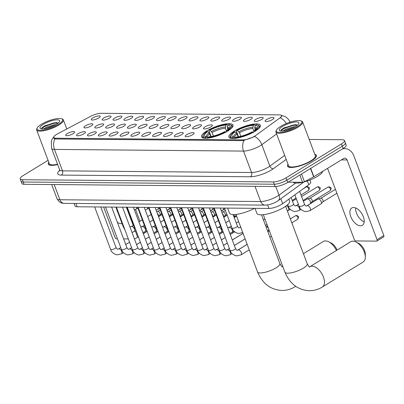 <?xml version="1.0" encoding="UTF-8"?>
<svg xmlns="http://www.w3.org/2000/svg" width="404" height="404" viewBox="0 0 404 404"><rect width="100%" height="100%" fill="white"/><g stroke="black" fill="none" stroke-linecap="round" stroke-linejoin="round"><path stroke-width="0.61" d="M227.679 131.053A16.822 4.58 -20.6 0 0 233.032 125.038A16.822 4.58 -20.6 0 0 223.099 124.427A16.822 4.58 -20.6 0 0 206.888 130.866A16.822 4.58 -20.6 0 0 201.535 136.88A16.822 4.58 -20.6 0 0 211.469 137.491A16.822 4.58 -20.6 0 0 227.679 131.053M255.055 131.29A16.822 4.58 -20.6 0 0 260.408 125.28A16.822 4.58 -20.6 0 0 250.48 124.669A16.822 4.58 -20.6 0 0 234.269 131.108A16.822 4.58 -20.6 0 0 228.917 137.118A16.822 4.58 -20.6 0 0 238.845 137.729A16.822 4.58 -20.6 0 0 255.055 131.29M255.772 119.382A4.762 1.298 159.4 0 1 260.711 117.488A4.762 1.298 159.4 0 1 263.186 117.963A4.762 1.298 159.4 0 1 261.656 119.433A4.762 1.298 159.4 0 1 254.399 121.266A4.762 1.298 159.4 0 1 255.772 119.382M244.91 119.286A4.762 1.298 159.4 0 1 249.844 117.392A4.762 1.298 159.4 0 1 252.318 117.867A4.762 1.298 159.4 0 1 250.793 119.337A4.762 1.298 159.4 0 1 243.536 121.17A4.762 1.298 159.4 0 1 244.91 119.286M234.042 119.19A4.762 1.298 159.4 0 1 238.981 117.296A4.762 1.298 159.4 0 1 241.456 117.771A4.762 1.298 159.4 0 1 239.925 119.241A4.762 1.298 159.4 0 1 232.674 121.074A4.762 1.298 159.4 0 1 234.042 119.19M223.18 119.094A4.762 1.298 159.4 0 1 228.119 117.2A4.762 1.298 159.4 0 1 230.593 117.675A4.762 1.298 159.4 0 1 229.063 119.145A4.762 1.298 159.4 0 1 221.806 120.978A4.762 1.298 159.4 0 1 223.18 119.094M212.317 118.998A4.762 1.298 159.4 0 1 217.251 117.104A4.762 1.298 159.4 0 1 219.726 117.579A4.762 1.298 159.4 0 1 218.2 119.049A4.762 1.298 159.4 0 1 210.944 120.882A4.762 1.298 159.4 0 1 212.317 118.998M201.45 118.902A4.762 1.298 159.4 0 1 206.388 117.008A4.762 1.298 159.4 0 1 208.863 117.483A4.762 1.298 159.4 0 1 207.333 118.953A4.762 1.298 159.4 0 1 200.076 120.786A4.762 1.298 159.4 0 1 201.45 118.902M190.587 118.806A4.762 1.298 159.4 0 1 195.521 116.913A4.762 1.298 159.4 0 1 197.995 117.387A4.762 1.298 159.4 0 1 196.47 118.857A4.762 1.298 159.4 0 1 189.213 120.69A4.762 1.298 159.4 0 1 190.587 118.806M179.719 118.71A4.762 1.298 159.4 0 1 184.658 116.817A4.762 1.298 159.4 0 1 187.133 117.291A4.762 1.298 159.4 0 1 185.603 118.761A4.762 1.298 159.4 0 1 178.346 120.594A4.762 1.298 159.4 0 1 179.719 118.71M168.857 118.614A4.762 1.298 159.4 0 1 173.791 116.721A4.762 1.298 159.4 0 1 176.265 117.195A4.762 1.298 159.4 0 1 174.74 118.665A4.762 1.298 159.4 0 1 167.483 120.498A4.762 1.298 159.4 0 1 168.857 118.614M157.989 118.518A4.762 1.298 159.4 0 1 162.928 116.625A4.762 1.298 159.4 0 1 165.403 117.099A4.762 1.298 159.4 0 1 163.873 118.569A4.762 1.298 159.4 0 1 156.621 120.402A4.762 1.298 159.4 0 1 157.989 118.518M147.127 118.422A4.762 1.298 159.4 0 1 152.066 116.529A4.762 1.298 159.4 0 1 154.54 117.003A4.762 1.298 159.4 0 1 153.01 118.473A4.762 1.298 159.4 0 1 145.753 120.306A4.762 1.298 159.4 0 1 147.127 118.422M136.264 118.327A4.762 1.298 159.4 0 1 141.198 116.433A4.762 1.298 159.4 0 1 143.673 116.907A4.762 1.298 159.4 0 1 142.147 118.377A4.762 1.298 159.4 0 1 134.891 120.21A4.762 1.298 159.4 0 1 136.264 118.327M125.397 118.231A4.762 1.298 159.4 0 1 130.335 116.337A4.762 1.298 159.4 0 1 132.81 116.812A4.762 1.298 159.4 0 1 131.28 118.281A4.762 1.298 159.4 0 1 124.023 120.114A4.762 1.298 159.4 0 1 125.397 118.231M114.534 118.135A4.762 1.298 159.4 0 1 119.468 116.241A4.762 1.298 159.4 0 1 121.942 116.716A4.762 1.298 159.4 0 1 120.417 118.185A4.762 1.298 159.4 0 1 113.16 120.018A4.762 1.298 159.4 0 1 114.534 118.135M103.666 118.039A4.762 1.298 159.4 0 1 108.605 116.145A4.762 1.298 159.4 0 1 111.08 116.62A4.762 1.298 159.4 0 1 109.55 118.089A4.762 1.298 159.4 0 1 102.293 119.922A4.762 1.298 159.4 0 1 103.666 118.039M92.804 117.943A4.762 1.298 159.4 0 1 97.738 116.049A4.762 1.298 159.4 0 1 100.212 116.524A4.762 1.298 159.4 0 1 98.687 117.993A4.762 1.298 159.4 0 1 91.43 119.826A4.762 1.298 159.4 0 1 92.804 117.943M266.64 119.478A4.762 1.298 159.4 0 1 271.574 117.584A4.762 1.298 159.4 0 1 274.048 118.059A4.762 1.298 159.4 0 1 272.523 119.528A4.762 1.298 159.4 0 1 265.266 121.362A4.762 1.298 159.4 0 1 266.64 119.478M204.954 126.876A4.762 1.298 159.4 0 1 209.888 124.982A4.762 1.298 159.4 0 1 212.363 125.457A4.762 1.298 159.4 0 1 210.838 126.932A4.762 1.298 159.4 0 1 203.581 128.76A4.762 1.298 159.4 0 1 204.954 126.876M194.087 126.78A4.762 1.298 159.4 0 1 199.026 124.887A4.762 1.298 159.4 0 1 201.5 125.361A4.762 1.298 159.4 0 1 199.97 126.836A4.762 1.298 159.4 0 1 192.713 128.664A4.762 1.298 159.4 0 1 194.087 126.78M183.224 126.684A4.762 1.298 159.4 0 1 188.158 124.791A4.762 1.298 159.4 0 1 190.632 125.265A4.762 1.298 159.4 0 1 189.107 126.74A4.762 1.298 159.4 0 1 181.851 128.568A4.762 1.298 159.4 0 1 183.224 126.684M172.357 126.588A4.762 1.298 159.4 0 1 177.295 124.695A4.762 1.298 159.4 0 1 179.77 125.169A4.762 1.298 159.4 0 1 178.24 126.644A4.762 1.298 159.4 0 1 170.988 128.472A4.762 1.298 159.4 0 1 172.357 126.588M161.494 126.492A4.762 1.298 159.4 0 1 166.433 124.599A4.762 1.298 159.4 0 1 168.907 125.073A4.762 1.298 159.4 0 1 167.377 126.548A4.762 1.298 159.4 0 1 160.12 128.376A4.762 1.298 159.4 0 1 161.494 126.492M150.631 126.396A4.762 1.298 159.4 0 1 155.565 124.503A4.762 1.298 159.4 0 1 158.04 124.977A4.762 1.298 159.4 0 1 156.515 126.452A4.762 1.298 159.4 0 1 149.258 128.28A4.762 1.298 159.4 0 1 150.631 126.396M139.764 126.3A4.762 1.298 159.4 0 1 144.703 124.407A4.762 1.298 159.4 0 1 147.177 124.881A4.762 1.298 159.4 0 1 145.647 126.356A4.762 1.298 159.4 0 1 138.39 128.184A4.762 1.298 159.4 0 1 139.764 126.3M128.901 126.205A4.762 1.298 159.4 0 1 133.835 124.311A4.762 1.298 159.4 0 1 136.31 124.785A4.762 1.298 159.4 0 1 134.784 126.26A4.762 1.298 159.4 0 1 127.528 128.088A4.762 1.298 159.4 0 1 128.901 126.205M118.034 126.109A4.762 1.298 159.4 0 1 122.973 124.215A4.762 1.298 159.4 0 1 125.447 124.69A4.762 1.298 159.4 0 1 123.917 126.164A4.762 1.298 159.4 0 1 116.66 127.992A4.762 1.298 159.4 0 1 118.034 126.109M107.171 126.013A4.762 1.298 159.4 0 1 112.105 124.119A4.762 1.298 159.4 0 1 114.579 124.594A4.762 1.298 159.4 0 1 113.054 126.068A4.762 1.298 159.4 0 1 105.797 127.896A4.762 1.298 159.4 0 1 107.171 126.013M96.303 125.917A4.762 1.298 159.4 0 1 101.242 124.023A4.762 1.298 159.4 0 1 103.717 124.498A4.762 1.298 159.4 0 1 102.187 125.972A4.762 1.298 159.4 0 1 94.935 127.8A4.762 1.298 159.4 0 1 96.303 125.917M85.441 125.821A4.762 1.298 159.4 0 1 90.38 123.927A4.762 1.298 159.4 0 1 92.854 124.402A4.762 1.298 159.4 0 1 91.324 125.876A4.762 1.298 159.4 0 1 84.067 127.704A4.762 1.298 159.4 0 1 85.441 125.821M186.724 134.663A4.762 1.298 159.4 0 1 191.663 132.764A4.762 1.298 159.4 0 1 194.137 133.244A4.762 1.298 159.4 0 1 192.607 134.714A4.762 1.298 159.4 0 1 185.355 136.547A4.762 1.298 159.4 0 1 186.724 134.663M175.861 134.567A4.762 1.298 159.4 0 1 180.8 132.674A4.762 1.298 159.4 0 1 183.27 133.148A4.762 1.298 159.4 0 1 181.744 134.618A4.762 1.298 159.4 0 1 174.488 136.451A4.762 1.298 159.4 0 1 175.861 134.567M164.999 134.471A4.762 1.298 159.4 0 1 169.933 132.578A4.762 1.298 159.4 0 1 172.407 133.052A4.762 1.298 159.4 0 1 170.882 134.522A4.762 1.298 159.4 0 1 163.625 136.355A4.762 1.298 159.4 0 1 164.999 134.471M154.131 134.375A4.762 1.298 159.4 0 1 159.07 132.482A4.762 1.298 159.4 0 1 161.544 132.956A4.762 1.298 159.4 0 1 160.014 134.426A4.762 1.298 159.4 0 1 152.757 136.259A4.762 1.298 159.4 0 1 154.131 134.375M143.268 134.279A4.762 1.298 159.4 0 1 148.202 132.386A4.762 1.298 159.4 0 1 150.677 132.86A4.762 1.298 159.4 0 1 149.152 134.33A4.762 1.298 159.4 0 1 141.895 136.163A4.762 1.298 159.4 0 1 143.268 134.279M132.401 134.184A4.762 1.298 159.4 0 1 137.34 132.29A4.762 1.298 159.4 0 1 139.814 132.764A4.762 1.298 159.4 0 1 138.284 134.234A4.762 1.298 159.4 0 1 131.027 136.067A4.762 1.298 159.4 0 1 132.401 134.184M121.538 134.088A4.762 1.298 159.4 0 1 126.472 132.194A4.762 1.298 159.4 0 1 128.947 132.669A4.762 1.298 159.4 0 1 127.422 134.138A4.762 1.298 159.4 0 1 120.165 135.971A4.762 1.298 159.4 0 1 121.538 134.088M110.671 133.992A4.762 1.298 159.4 0 1 115.61 132.098A4.762 1.298 159.4 0 1 118.084 132.573A4.762 1.298 159.4 0 1 116.554 134.042A4.762 1.298 159.4 0 1 109.302 135.875A4.762 1.298 159.4 0 1 110.671 133.992M99.808 133.896A4.762 1.298 159.4 0 1 104.747 132.002A4.762 1.298 159.4 0 1 107.217 132.477A4.762 1.298 159.4 0 1 105.691 133.946A4.762 1.298 159.4 0 1 98.435 135.779A4.762 1.298 159.4 0 1 99.808 133.896M88.946 133.8A4.762 1.298 159.4 0 1 93.88 131.906A4.762 1.298 159.4 0 1 96.354 132.381A4.762 1.298 159.4 0 1 94.829 133.85A4.762 1.298 159.4 0 1 87.572 135.683A4.762 1.298 159.4 0 1 88.946 133.8M78.078 133.704A4.762 1.298 159.4 0 1 83.017 131.81A4.762 1.298 159.4 0 1 85.491 132.285A4.762 1.298 159.4 0 1 83.961 133.754A4.762 1.298 159.4 0 1 76.704 135.587A4.762 1.298 159.4 0 1 78.078 133.704M67.215 133.608A4.762 1.298 159.4 0 1 72.149 131.714A4.762 1.298 159.4 0 1 74.624 132.189A4.762 1.298 159.4 0 1 73.099 133.658A4.762 1.298 159.4 0 1 65.842 135.492A4.762 1.298 159.4 0 1 67.215 133.608M309.964 180.007L310.732 182.047A9.524 2.591 159.4 0 1 308.782 184.729L282.664 203.661A9.524 2.591 159.4 0 1 281.578 204.384A9.524 2.591 159.4 0 1 268.938 208.464L77.144 206.772A9.524 2.591 159.4 0 1 74.987 205.989L74.028 203.434M255.575 135.552A8.57 2.333 159.4 0 1 254.601 136.198A8.57 2.333 159.4 0 1 243.223 139.875L55.742 138.219A8.57 2.333 159.4 0 1 53.798 137.512A8.57 2.333 159.4 0 1 57.661 133.805L90.663 116.332A8.57 2.333 159.4 0 1 100.904 113.302L279.603 114.877A8.57 2.333 159.4 0 1 281.543 115.584A8.57 2.333 159.4 0 1 279.795 117.998L255.575 135.552M288.042 164.347A15.392 4.192 -20.6 0 0 287.552 166.206A15.392 4.192 -20.6 0 0 296.642 166.761A15.392 4.192 -20.6 0 0 311.474 160.873A15.392 4.192 -20.6 0 0 316.372 155.368A15.392 4.192 -20.6 0 0 314.782 154.298M276.619 133.951L261.812 144.683A11.11 7.585 -125.9 0 0 254.727 136.527L243.097 140.632L55.611 138.981L53.55 137.951L53.878 136.739M344.466 140.526L346.188 145.102A9.524 2.591 -20.6 0 1 343.158 148.505L287.744 182.426A9.524 2.591 -20.6 0 1 275.099 186.512L24.073 184.295A9.524 2.591 -20.6 0 1 21.917 183.507L21.059 181.219A9.524 2.591 -20.6 0 0 23.215 182.007L274.24 184.224A9.524 2.591 -20.6 0 0 286.88 180.139L342.294 146.218A9.524 2.591 -20.6 0 0 345.324 142.814A9.524 2.591 -20.6 0 1 342.294 146.218L286.88 180.139A9.524 2.591 -20.6 0 1 274.24 184.224L23.215 182.007A9.524 2.591 -20.6 0 1 21.059 181.219L20.2 178.932A9.524 2.591 -20.6 0 0 22.356 179.719L273.382 181.936A9.524 2.591 -20.6 0 0 286.022 177.851L341.436 143.93A9.524 2.591 -20.6 0 0 344.466 140.526A9.524 2.591 -20.6 0 0 342.309 139.744L309.201 139.451M281.896 115.69L280.507 117.887A11.11 7.585 -125.9 0 1 286.355 123.553M48.783 162.236A15.392 4.192 -20.6 0 0 48.293 164.09A15.392 4.192 -20.6 0 0 57.676 164.585M48.066 160.327L23.23 175.533A9.524 2.591 -20.6 0 0 20.2 178.932M360.489 225.821A10.156 5.636 -121.5 0 0 362.353 225.336A10.156 5.636 -121.5 0 0 362.666 215.206A10.156 5.636 -121.5 0 0 353.611 207.525A10.156 5.636 -121.5 0 0 351.748 208.01A10.156 5.636 -121.5 0 0 351.43 218.135A10.156 5.636 -121.5 0 0 360.489 225.821M288.168 182.164L302.561 182.29L299.829 175.028M342.254 149.056A12.696 9.984 -89.5 0 1 344.92 148.621A12.696 9.984 -89.5 0 1 353.818 155.798L383.8 235.562A1.586 0.879 58.5 0 1 383.649 236.906L376.892 241.047A1.586 0.879 -121.5 0 0 377.043 239.698L347.061 159.939A3.176 2.495 90.5 0 0 344.839 158.141A3.176 2.495 90.5 0 0 343.733 158.459L313.873 176.735A1.586 0.434 159.4 0 1 313.661 176.856L304.454 181.729A1.586 0.434 159.4 0 1 302.561 182.29M327.553 168.362L354.293 239.496A1.586 0.879 -121.5 0 0 355.813 240.936L376.599 241.122A1.586 0.879 -121.5 0 0 376.892 241.047M364.171 221.882A10.156 5.636 58.5 0 1 355.646 207.959M280.634 126.407A13.65 3.717 -20.6 0 0 276.442 130.103A13.65 3.717 -20.6 0 0 282.689 132.103A13.65 3.717 -20.6 0 0 297.501 126.553A13.65 3.717 -20.6 0 0 300.95 120.892A13.65 3.717 -20.6 0 0 280.634 126.407M276.442 130.103L276.073 130.84A14.281 3.889 -20.6 0 0 275.912 132.078A14.281 3.889 -20.6 0 0 284.345 132.598A14.281 3.889 -20.6 0 0 298.107 127.129A14.281 3.889 -20.6 0 0 302.652 122.028A14.281 3.889 -20.6 0 0 301.717 121.2L300.95 120.892M275.912 132.078L288.592 165.812A14.281 3.889 -20.6 0 0 297.026 166.332A14.281 3.889 -20.6 0 0 310.787 160.863A14.281 3.889 -20.6 0 0 315.332 155.762L302.652 122.028M288.082 164.463A15.236 4.146 -20.6 0 0 287.699 166.145A15.236 4.146 -20.6 0 0 296.698 166.701A15.236 4.146 -20.6 0 0 311.378 160.868A15.236 4.146 -20.6 0 0 316.226 155.424A15.236 4.146 -20.6 0 0 314.827 154.409M293.158 182.209A15.872 4.323 -20.6 0 0 302.717 182.285M303.823 182.012A15.872 4.323 -20.6 0 0 317.569 176.311A15.872 4.323 -20.6 0 0 322.675 171.347M283.037 130.957L285.3 129.452L292.804 126.967L295.228 126.725M284.583 130.724L293.642 127.588M295.541 126.538A10.474 2.853 -20.6 0 0 298.758 123.695A10.474 2.853 -20.6 0 0 293.955 122.165A10.474 2.853 -20.6 0 0 282.598 126.422A10.474 2.853 -20.6 0 0 279.942 130.77A10.474 2.853 -20.6 0 0 295.541 126.538M297.359 125.26L295.733 124.659L284.068 127.826L281.361 129.729L280.846 130.891M280.831 130.84L283.901 128.548L292.996 125.422L297.248 125.149M281.189 129.921L283.765 128.194L292.86 125.063L296.253 124.735M286.244 130.356L292.067 128.336M352.884 241.173A11.903 6.6 -121.5 0 0 350.702 241.743L309.838 266.756A11.903 6.6 58.5 0 1 312.024 266.185A11.903 6.6 58.5 0 1 322.639 275.19A11.903 6.6 58.5 0 1 322.271 287.057L363.13 262.044A11.903 6.6 -121.5 0 0 365.302 257.161A11.903 6.6 -121.5 0 0 356.035 242.026A11.903 6.6 -121.5 0 0 352.884 241.173M238.501 136.789L236.325 130.997L236.507 130.431A15.11 4.116 -20.6 0 1 254.343 124.664L253.303 125.301A13.65 3.717 -20.6 0 0 237.411 130.436L239.466 132.754L240.799 136.299M253.909 131.381L252.808 128.442L253.303 125.301M255.262 125.321L256.303 124.679A15.11 4.116 -20.6 0 1 257.818 125.013A15.11 4.116 -20.6 0 1 255.07 130.593L254.161 130.583A13.65 3.717 -20.6 0 0 257.287 127.578A13.65 3.717 -20.6 0 0 255.262 125.321L254.722 127.245L255.262 129.78M255.01 208.343L256.904 213.388A17.458 4.752 -20.6 0 0 267.211 214.024A17.458 4.752 -20.6 0 0 284.032 207.343A17.458 4.752 -20.6 0 0 289.587 201.106L288.86 199.172M238.229 136.835L236.542 133.123L235.158 131.815L234.254 131.81A15.11 4.116 -20.6 0 0 230.689 135.209L230.315 135.951A15.746 4.287 -20.6 0 0 230.139 137.309A15.746 4.287 -20.6 0 0 232.189 138.491M254.343 124.664L255.212 125.498M258.848 128.472A15.746 4.287 -20.6 0 0 259.615 126.235A15.746 4.287 -20.6 0 0 258.585 125.326L257.818 125.013M230.689 135.209A15.11 4.116 -20.6 0 0 233.017 137.719L232.78 138.567M255.07 130.593L255.681 131.169M235.158 131.815A13.65 3.717 -20.6 0 0 232.78 136.789A13.65 3.717 -20.6 0 0 234.062 137.082L233.017 137.719M237.411 130.436L236.507 130.431M234.062 137.082L235.577 137.749M253.712 132.078L254.161 130.583M253.429 132.547L252.818 131.972A15.11 4.116 -20.6 0 1 234.982 137.739L234.739 138.587M234.982 137.739L236.022 137.097A13.65 3.717 -20.6 0 0 251.909 131.962L252.818 131.972M356.035 242.026L358.525 243.279A8.726 4.843 58.5 0 1 365.317 254.379L365.302 257.161M336.391 250.505A11.903 6.6 -121.5 0 0 328.659 241.789A11.903 6.6 -121.5 0 0 325.508 240.93A11.903 6.6 -121.5 0 0 323.326 241.501L303.419 253.687M211.125 136.547L208.949 130.755L209.126 130.189A15.11 4.116 -20.6 0 1 226.967 124.422L225.922 125.063A13.65 3.717 -20.6 0 0 210.035 130.194L212.09 132.512L213.418 136.057M226.533 131.138L225.427 128.204L225.922 125.063M227.886 125.078L228.927 124.442A15.11 4.116 -20.6 0 1 230.442 124.77A15.11 4.116 -20.6 0 1 227.694 130.351L226.785 130.346A13.65 3.717 -20.6 0 0 229.906 127.336A13.65 3.717 -20.6 0 0 227.886 125.078L227.341 127.008L227.886 129.538M227.629 208.1L229.528 213.145A17.458 4.752 -20.6 0 0 254.485 208.338M210.853 136.592L209.166 132.881L207.782 131.573L206.873 131.568A15.11 4.116 -20.6 0 0 203.308 134.966L202.939 135.709A15.746 4.287 -20.6 0 0 202.763 137.072A15.746 4.287 -20.6 0 0 204.813 138.254M226.967 124.422L227.836 125.255M231.472 128.23A15.746 4.287 -20.6 0 0 232.234 125.992A15.746 4.287 -20.6 0 0 231.209 125.083L230.442 124.77M203.308 134.966A15.11 4.116 -20.6 0 0 205.641 137.476L205.404 138.325M227.694 130.351L228.305 130.926M207.782 131.573A13.65 3.717 -20.6 0 0 205.399 136.547A13.65 3.717 -20.6 0 0 206.681 136.84L205.641 137.476M210.035 130.194L209.126 130.189M206.681 136.84L208.201 137.506M226.336 131.835L226.785 130.346M226.048 132.305L225.442 131.729A15.11 4.116 -20.6 0 1 207.6 137.496L207.363 138.345M207.6 137.496L208.646 136.855A13.65 3.717 -20.6 0 0 224.533 131.724L225.442 131.729M328.659 241.789L331.149 243.036A8.726 4.843 58.5 0 1 337.087 250.076M266.256 226.902A2.065 1.146 58.5 0 1 266.433 226.826A2.065 1.146 58.5 0 1 266.635 226.806A2.065 1.146 58.5 0 1 268.443 228.3M268.721 229.043A2.065 1.146 58.5 0 1 268.559 230.295L267.701 231.265M234.406 231.628A2.858 1.586 58.5 0 1 234.184 232.017A2.858 1.586 58.5 0 1 233.977 232.189L230.23 234.482M223.205 232.032A2.858 1.586 58.5 0 1 223.114 232.093L219.367 234.386M212.337 231.936A2.858 1.586 58.5 0 1 212.252 231.997L208.499 234.29M201.475 231.84A2.858 1.586 58.5 0 1 201.384 231.901L197.637 234.194M190.612 231.744A2.858 1.586 58.5 0 1 190.521 231.805L186.769 234.098M179.745 231.649A2.858 1.586 58.5 0 1 179.654 231.709L175.907 234.007M168.882 231.553A2.858 1.586 58.5 0 1 168.791 231.613L165.044 233.911M158.014 231.457A2.858 1.586 58.5 0 1 157.924 231.517L154.177 233.815M233.891 214.59A2.858 1.586 58.5 0 1 234.224 215.292A2.858 1.586 58.5 0 1 234.179 217.519L235.936 215.534A2.065 1.146 58.5 0 0 236.153 214.994M222.771 212.044A2.065 1.146 58.5 0 1 222.947 211.969A2.065 1.146 58.5 0 1 223.149 211.943A2.065 1.146 58.5 0 1 225.124 213.812A2.065 1.146 58.5 0 1 225.073 215.438L223.665 217.024M222.377 213.595A2.858 1.586 58.5 0 1 223.362 215.196A2.858 1.586 58.5 0 1 223.579 216.791M211.908 211.948A2.065 1.146 58.5 0 1 212.085 211.873A2.065 1.146 58.5 0 1 212.287 211.847A2.065 1.146 58.5 0 1 214.256 213.716A2.065 1.146 58.5 0 1 214.211 215.342L212.802 216.928M211.514 213.499A2.858 1.586 58.5 0 1 212.494 215.1A2.858 1.586 58.5 0 1 212.716 216.696M201.041 211.853A2.065 1.146 58.5 0 1 201.217 211.777A2.065 1.146 58.5 0 1 201.419 211.752A2.065 1.146 58.5 0 1 203.394 213.62A2.065 1.146 58.5 0 1 203.343 215.246L201.939 216.832M200.652 213.403A2.858 1.586 58.5 0 1 201.631 215.004A2.858 1.586 58.5 0 1 201.849 216.6M190.178 211.757A2.065 1.146 58.5 0 1 190.355 211.681A2.065 1.146 58.5 0 1 190.557 211.656A2.065 1.146 58.5 0 1 192.531 213.524A2.065 1.146 58.5 0 1 192.481 215.15L191.072 216.736M189.784 213.307A2.858 1.586 58.5 0 1 190.769 214.908A2.858 1.586 58.5 0 1 190.986 216.504M179.31 211.661A2.065 1.146 58.5 0 1 179.492 211.585A2.065 1.146 58.5 0 1 179.689 211.56A2.065 1.146 58.5 0 1 181.664 213.428A2.065 1.146 58.5 0 1 181.613 215.054L180.209 216.64M178.922 213.211A2.858 1.586 58.5 0 1 179.901 214.812A2.858 1.586 58.5 0 1 180.123 216.408M168.448 211.565A2.065 1.146 58.5 0 1 168.625 211.489A2.065 1.146 58.5 0 1 168.827 211.464A2.065 1.146 58.5 0 1 170.801 213.332A2.065 1.146 58.5 0 1 170.751 214.958L169.342 216.544M168.054 213.115A2.858 1.586 58.5 0 1 169.039 214.716A2.858 1.586 58.5 0 1 169.256 216.312M157.585 211.469A2.065 1.146 58.5 0 1 157.762 211.393A2.065 1.146 58.5 0 1 157.964 211.368A2.065 1.146 58.5 0 1 159.934 213.236A2.065 1.146 58.5 0 1 159.883 214.862L158.479 216.448M157.191 213.019A2.858 1.586 58.5 0 1 158.171 214.62A2.858 1.586 58.5 0 1 158.393 216.216M306.979 205.793L317.928 199.091A2.858 1.586 58.5 0 1 318.175 198.99A2.858 1.586 58.5 0 1 318.453 198.955A2.858 1.586 58.5 0 1 321.185 201.546A2.858 1.586 58.5 0 1 321.114 203.793A2.858 1.586 58.5 0 1 320.912 203.964L309.964 210.666L305.55 211.676C301.985 210.696 299.849 208.898 299.142 206.272A2.858 0.778 159.4 0 0 299.682 206.505A2.858 0.778 159.4 0 0 303.581 205.288A2.858 0.778 159.4 0 0 304.49 204.262C305.146 205.495 305.712 206.075 306.181 205.995L306.979 205.793A2.858 1.586 58.5 0 1 307.505 205.656A2.858 1.586 58.5 0 1 307.616 205.661A2.858 1.586 58.5 0 1 310.09 207.898A2.858 1.586 58.5 0 1 309.964 210.666M320.594 198.389A2.065 1.146 58.5 0 1 320.771 198.314A2.065 1.146 58.5 0 1 320.973 198.293A2.065 1.146 58.5 0 1 322.947 200.162A2.065 1.146 58.5 0 1 322.897 201.783L321.114 203.793M117.352 222.266A10.156 5.636 -121.5 0 0 121.23 223.71A10.156 5.636 -121.5 0 0 122.084 223.624M135.527 209.464L139.981 221.311M144.056 232.159L144.405 233.093M103.616 207.005L115.034 237.385A1.586 0.879 -121.5 0 0 116.554 238.825L117.473 238.835M123.599 238.885L128.341 238.931M134.461 238.981L134.784 238.986M137.648 237.229L135.269 230.896M133.219 225.452L126.366 207.207M117.968 212.681A10.156 5.636 58.5 0 1 116.706 209.328M41.375 124.296A13.65 3.717 -20.6 0 0 37.183 127.992A13.65 3.717 -20.6 0 0 43.43 129.992A13.65 3.717 -20.6 0 0 58.242 124.442A13.65 3.717 -20.6 0 0 61.691 118.776A13.65 3.717 -20.6 0 0 41.375 124.296M37.183 127.992L36.815 128.73A14.281 3.889 -20.6 0 0 36.653 129.967A14.281 3.889 -20.6 0 0 45.086 130.487A14.281 3.889 -20.6 0 0 58.848 125.018A14.281 3.889 -20.6 0 0 63.393 119.912A14.281 3.889 -20.6 0 0 62.458 119.089L61.691 118.776M36.653 129.967L49.333 163.701A14.281 3.889 -20.6 0 0 57.555 164.266M48.823 162.347A15.236 4.146 -20.6 0 0 48.44 164.034A15.236 4.146 -20.6 0 0 57.661 164.539M43.778 128.841L46.041 127.341L53.545 124.856L55.969 124.614M45.324 128.613L54.383 125.477M56.282 124.427A10.474 2.853 -20.6 0 0 59.499 121.584A10.474 2.853 -20.6 0 0 54.697 120.054A10.474 2.853 -20.6 0 0 43.339 124.311A10.474 2.853 -20.6 0 0 40.683 128.654A10.474 2.853 -20.6 0 0 56.282 124.427M58.1 123.149L56.474 122.548L44.809 125.715L42.102 127.619L41.587 128.775M41.572 128.73L44.642 126.437L53.737 123.311L57.989 123.038M41.93 127.81L44.506 126.083L53.601 122.952L56.994 122.624M46.985 128.245L52.808 126.22M303.364 201.263L307.065 198.995A2.858 1.586 58.5 0 1 307.308 198.894A2.858 1.586 58.5 0 1 307.585 198.859A2.858 1.586 58.5 0 1 310.317 201.45A2.858 1.586 58.5 0 1 310.252 203.697A2.858 1.586 58.5 0 1 310.045 203.868L306.651 205.944M309.732 198.293A2.065 1.146 58.5 0 1 309.908 198.218A2.065 1.146 58.5 0 1 310.11 198.197A2.065 1.146 58.5 0 1 312.08 200.066A2.065 1.146 58.5 0 1 312.034 201.687L310.252 203.697M292.496 201.167L296.198 198.899A2.858 1.586 58.5 0 1 296.344 198.829M280.81 198.743L282.664 203.661M55.742 138.219L56.025 138.981M243.223 139.875L243.501 140.612M267.605 204.924L268.938 208.464M307.363 180.952L308.782 184.729M75.896 203.449L77.144 206.772M286.184 159.398L273.266 168.761A15.872 4.323 159.4 0 1 250.394 176.765L61.337 175.099A3.176 2.495 90.5 0 0 62.514 170.862L251.571 172.528A12.696 3.459 -20.6 0 0 268.423 167.084A12.696 3.459 -20.6 0 0 269.872 166.125L284.679 155.394M61.337 175.099A15.872 4.323 159.4 0 1 59.757 170.286M59.64 169.811A12.696 3.459 -20.6 0 0 62.514 170.862L54.459 149.419A12.696 3.459 159.4 0 1 51.581 148.369L59.64 169.811L59.681 170.983M273.266 168.761A3.176 2.166 54.1 0 1 269.872 166.125L261.812 144.683A12.696 3.459 159.4 0 1 260.368 145.642A12.696 3.459 159.4 0 1 243.511 151.086A11.11 8.737 -89.5 0 1 243.925 140.542M54.873 138.875A11.11 8.737 90.5 0 0 54.459 149.419L243.511 151.086L251.571 172.528A3.176 2.495 90.5 0 1 250.394 176.765M22.356 179.719L24.073 184.295M273.382 181.936L275.099 186.512M286.022 177.851L287.744 182.426M341.436 143.93L343.158 148.505M54.181 184.562L59.893 199.758A6.348 4.989 90.5 0 0 64.342 203.348C62.09 202.879 60.332 204.05 57.02 198.712A12.696 3.459 -20.6 0 0 59.893 199.758L260.716 201.53A12.696 3.459 -20.6 0 0 277.568 196.086A12.696 3.459 -20.6 0 0 279.018 195.127L275.77 186.491M255.005 186.335L260.716 201.53A6.348 4.989 90.5 0 0 265.165 205.121L64.342 203.348M303.939 181.982L278.093 200.712A6.348 4.333 -125.9 0 0 279.018 195.127L295.637 183.083M341.4 159.888L347.061 159.939M310.726 168.357L313.873 176.735M377.043 239.698L383.8 235.562M313.661 176.856L310.514 168.483M301.541 173.978L304.454 181.729M309.838 266.756L309.555 266.898C309.686 267.61 308.914 266.595 307.232 263.837A11.903 3.242 159.4 0 1 303.444 268.089A11.903 3.242 159.4 0 1 287.643 273.2A11.903 3.242 159.4 0 1 284.951 272.215L263.327 214.691M252.808 128.442A11.746 3.197 -20.6 0 0 239.466 132.754M256.207 128.957A11.746 3.197 -20.6 0 0 254.767 128.462M236.542 133.123A12.211 3.323 -20.6 0 0 233.876 137.057M252.758 127.23A12.211 3.323 -20.6 0 0 238.794 131.739M256.636 128.502A12.211 3.323 -20.6 0 0 254.722 127.245M237.214 134.133A11.746 3.197 -20.6 0 0 234.482 137.264M282.164 266.655L282.179 266.655C282.31 267.372 281.532 266.352 279.856 263.595A11.903 3.242 159.4 0 1 276.068 267.852A11.903 3.242 159.4 0 1 260.267 272.958A11.903 3.242 159.4 0 1 257.57 271.973L235.951 214.448M295.597 286.254A11.903 6.6 58.5 0 1 294.89 286.815L295.698 286.325M282.154 266.655L282.462 266.514A11.903 6.6 58.5 0 1 282.75 266.357M225.427 128.204A11.746 3.197 -20.6 0 0 212.09 132.512M228.831 128.714A11.746 3.197 -20.6 0 0 227.391 128.22M209.166 132.881A12.211 3.323 -20.6 0 0 206.5 136.82M225.382 126.987A12.211 3.323 -20.6 0 0 211.418 131.502M229.26 128.26A12.211 3.323 -20.6 0 0 227.341 127.008M209.838 133.891A11.746 3.197 -20.6 0 0 207.101 137.022M295.834 215.675A2.065 1.146 58.5 0 1 297.677 217.236A2.065 1.146 58.5 0 1 297.612 219.291C299.379 216.307 298.773 216.478 296.551 215.468A2.065 1.621 90.5 0 0 295.834 215.675A2.065 1.146 58.5 0 0 295.455 215.771L290.345 218.902M220.291 208.035L235.497 248.495A2.858 0.778 159.4 0 1 234.588 249.515A2.858 0.778 159.4 0 1 230.689 250.738A2.858 0.778 159.4 0 1 230.149 250.505L214.165 207.984M235.497 248.495C236.451 249.98 237.012 250.561 237.188 250.227L237.986 250.026A2.858 1.586 58.5 0 1 238.512 249.889A2.858 1.586 58.5 0 1 238.623 249.894A2.858 1.586 58.5 0 1 241.097 252.131A2.858 1.586 58.5 0 1 240.971 254.899L236.557 255.904C232.997 254.934 230.861 253.136 230.149 250.505M209.423 207.939L224.634 248.399A2.858 0.778 159.4 0 1 223.725 249.419A2.858 0.778 159.4 0 1 219.821 250.642A2.858 0.778 159.4 0 1 219.286 250.409L203.303 207.888M224.634 248.399C225.583 249.884 226.149 250.465 226.321 250.132L227.119 249.93A2.858 1.586 58.5 0 1 227.644 249.793A2.858 1.586 58.5 0 1 227.76 249.798A2.858 1.586 58.5 0 1 230.23 252.035A2.858 1.586 58.5 0 1 230.103 254.803L225.695 255.808C222.134 254.838 219.998 253.04 219.286 250.409M198.561 207.843L213.767 248.303A2.858 0.778 159.4 0 1 212.858 249.324A2.858 0.778 159.4 0 1 208.959 250.546A2.858 0.778 159.4 0 1 208.419 250.313L192.435 207.792M213.767 248.303C214.721 249.793 215.287 250.369 215.458 250.036L216.256 249.834A2.858 1.586 58.5 0 1 216.781 249.697A2.858 1.586 58.5 0 1 216.892 249.702A2.858 1.586 58.5 0 1 219.367 251.939A2.858 1.586 58.5 0 1 219.241 254.707L214.827 255.712C211.267 254.742 209.131 252.944 208.419 250.313M187.693 207.747L202.904 248.208A2.858 0.778 159.4 0 1 201.995 249.228A2.858 0.778 159.4 0 1 198.096 250.45A2.858 0.778 159.4 0 1 197.556 250.217L181.573 207.696M202.904 248.208C203.858 249.697 204.419 250.273 204.596 249.94L205.394 249.738A2.858 1.586 58.5 0 1 205.914 249.601A2.858 1.586 58.5 0 1 206.03 249.606A2.858 1.586 58.5 0 1 208.499 251.844A2.858 1.586 58.5 0 1 208.373 254.611L203.964 255.621C200.404 254.646 198.268 252.848 197.556 250.217M176.831 207.651L192.036 248.112A2.858 0.778 159.4 0 1 191.127 249.132A2.858 0.778 159.4 0 1 187.229 250.354A2.858 0.778 159.4 0 1 186.688 250.121L170.705 207.6M192.036 248.112C192.991 249.601 193.556 250.177 193.728 249.844L194.526 249.642A2.858 1.586 58.5 0 1 195.051 249.505A2.858 1.586 58.5 0 1 195.162 249.51A2.858 1.586 58.5 0 1 197.637 251.748A2.858 1.586 58.5 0 1 197.511 254.515L193.097 255.525C189.542 254.55 187.406 252.752 186.688 250.121M165.963 207.555L181.174 248.016A2.858 0.778 159.4 0 1 180.265 249.036A2.858 0.778 159.4 0 1 176.366 250.258A2.858 0.778 159.4 0 1 175.826 250.026L159.843 207.504M181.174 248.016C182.128 249.505 182.689 250.081 182.866 249.748L183.663 249.546A2.858 1.586 58.5 0 1 184.189 249.409A2.858 1.586 58.5 0 1 184.3 249.414A2.858 1.586 58.5 0 1 186.774 251.652A2.858 1.586 58.5 0 1 186.643 254.419L182.234 255.429C178.674 254.454 176.538 252.657 175.826 250.026M155.101 207.459L170.306 247.92A2.858 0.778 159.4 0 1 169.397 248.94A2.858 0.778 159.4 0 1 165.499 250.162A2.858 0.778 159.4 0 1 164.958 249.93L148.975 207.409M170.306 247.92C171.261 249.409 171.826 249.985 171.998 249.652L172.796 249.45A2.858 1.586 58.5 0 1 173.321 249.313A2.858 1.586 58.5 0 1 173.432 249.319A2.858 1.586 58.5 0 1 175.907 251.556A2.858 1.586 58.5 0 1 175.78 254.323L171.367 255.333C167.811 254.358 165.675 252.561 164.958 249.93M144.238 207.363L159.444 247.824A2.858 0.778 159.4 0 1 158.535 248.844A2.858 0.778 159.4 0 1 154.636 250.066A2.858 0.778 159.4 0 1 154.096 249.834L138.112 207.313M159.444 247.824C160.398 249.313 160.959 249.889 161.135 249.556L161.933 249.354A2.858 1.586 58.5 0 1 162.458 249.218A2.858 1.586 58.5 0 1 162.57 249.223A2.858 1.586 58.5 0 1 165.044 251.46A2.858 1.586 58.5 0 1 164.918 254.227L160.504 255.237C156.944 254.262 154.808 252.465 154.096 249.834M133.371 207.267L148.581 247.728A2.858 0.778 159.4 0 1 147.672 248.748A2.858 0.778 159.4 0 1 143.768 249.97A2.858 0.778 159.4 0 1 143.233 249.738L127.25 207.217M148.581 247.728C149.531 249.218 150.096 249.793 150.268 249.46L151.066 249.258A2.858 1.586 58.5 0 1 151.591 249.122A2.858 1.586 58.5 0 1 151.707 249.127A2.858 1.586 58.5 0 1 154.177 251.364A2.858 1.586 58.5 0 1 154.05 254.131L149.642 255.141C146.081 254.167 143.945 252.369 143.233 249.738M122.508 207.171L137.713 247.632A2.858 0.778 159.4 0 1 136.804 248.652A2.858 0.778 159.4 0 1 132.906 249.874A2.858 0.778 159.4 0 1 132.366 249.642L116.382 207.121M137.713 247.632C138.668 249.122 139.234 249.697 139.405 249.364L140.203 249.162A2.858 1.586 58.5 0 1 140.728 249.026A2.858 1.586 58.5 0 1 140.839 249.031A2.858 1.586 58.5 0 1 143.314 251.268A2.858 1.586 58.5 0 1 143.188 254.035L138.774 255.045C135.219 254.071 133.083 252.273 132.366 249.642M111.64 207.08L126.851 247.536A2.858 0.778 159.4 0 1 125.942 248.556A2.858 0.778 159.4 0 1 122.043 249.778A2.858 0.778 159.4 0 1 121.503 249.546L105.52 207.025M126.851 247.536C127.805 249.026 128.366 249.601 128.543 249.268L129.341 249.066A2.858 1.586 58.5 0 1 129.861 248.93A2.858 1.586 58.5 0 1 129.977 248.935A2.858 1.586 58.5 0 1 132.446 251.172A2.858 1.586 58.5 0 1 132.32 253.939L127.911 254.949C124.351 253.975 122.215 252.177 121.503 249.546M100.778 206.984L115.983 247.44A2.858 0.778 159.4 0 1 115.074 248.46A2.858 0.778 159.4 0 1 111.176 249.682A2.858 0.778 159.4 0 1 110.635 249.45L94.652 206.929M115.983 247.44C116.938 248.93 117.503 249.505 117.675 249.172L118.473 248.97A2.858 1.586 58.5 0 1 118.998 248.834A2.858 1.586 58.5 0 1 119.109 248.839A2.858 1.586 58.5 0 1 121.584 251.076A2.858 1.586 58.5 0 1 121.458 253.843L117.044 254.853C113.489 253.879 111.353 252.081 110.635 249.45M240.88 227.568A2.858 1.586 58.5 0 0 240.526 227.492A2.858 1.586 58.5 0 0 240.415 227.482A2.858 1.586 58.5 0 0 239.89 227.619L239.092 227.826C238.618 227.901 238.052 227.326 237.401 226.094A2.858 0.778 159.4 0 1 236.492 227.114A2.858 0.778 159.4 0 1 232.593 228.336A2.858 0.778 159.4 0 1 232.053 228.103C232.76 230.724 234.896 232.522 238.461 233.502L242.87 232.492M221.781 228.24A2.858 0.778 159.4 0 1 221.725 228.24A2.858 0.778 159.4 0 1 221.185 228.007L222.675 230.623M231.31 226.124L229.023 227.523A2.858 1.586 58.5 0 1 229.548 227.386A2.858 1.586 58.5 0 1 229.659 227.396A2.858 1.586 58.5 0 1 232.133 229.629A2.858 1.586 58.5 0 1 232.007 232.396L229.785 233.295M210.913 228.144A2.858 0.778 159.4 0 1 210.863 228.144A2.858 0.778 159.4 0 1 210.322 227.912L211.812 230.527M220.443 226.028L218.16 227.427A2.858 1.586 58.5 0 1 218.685 227.29A2.858 1.586 58.5 0 1 218.796 227.3A2.858 1.586 58.5 0 1 221.271 229.533A2.858 1.586 58.5 0 1 221.145 232.3L218.917 233.199M200.051 228.048A2.858 0.778 159.4 0 1 200 228.048A2.858 0.778 159.4 0 1 199.46 227.816L200.945 230.431M209.58 225.937L207.292 227.331A2.858 1.586 58.5 0 1 207.818 227.194A2.858 1.586 58.5 0 1 207.934 227.205A2.858 1.586 58.5 0 1 210.403 229.437A2.858 1.586 58.5 0 1 210.277 232.204L208.055 233.103M189.188 227.952A2.858 0.778 159.4 0 1 189.133 227.952A2.858 0.778 159.4 0 1 188.592 227.72L190.082 230.336M198.718 225.841L196.43 227.235A2.858 1.586 58.5 0 1 196.955 227.099A2.858 1.586 58.5 0 1 197.066 227.109A2.858 1.586 58.5 0 1 199.541 229.341A2.858 1.586 58.5 0 1 199.414 232.108L197.187 233.007M178.321 227.856A2.858 0.778 159.4 0 1 178.27 227.856A2.858 0.778 159.4 0 1 177.73 227.624L179.214 230.24M187.85 225.745L185.567 227.144A2.858 1.586 58.5 0 1 186.087 227.003A2.858 1.586 58.5 0 1 186.204 227.013A2.858 1.586 58.5 0 1 188.673 229.245A2.858 1.586 58.5 0 1 188.547 232.012L186.325 232.911M167.458 227.76A2.858 0.778 159.4 0 1 167.402 227.76A2.858 0.778 159.4 0 1 166.862 227.528L168.352 230.144M176.987 225.649L174.7 227.048A2.858 1.586 58.5 0 1 175.225 226.907A2.858 1.586 58.5 0 1 175.336 226.917A2.858 1.586 58.5 0 1 177.811 229.149A2.858 1.586 58.5 0 1 177.684 231.916L175.457 232.815M156.59 227.664A2.858 0.778 159.4 0 1 156.54 227.664A2.858 0.778 159.4 0 1 156 227.432L157.484 230.048M166.12 225.553L163.837 226.952A2.858 1.586 58.5 0 1 164.362 226.811A2.858 1.586 58.5 0 1 164.473 226.821A2.858 1.586 58.5 0 1 166.948 229.053A2.858 1.586 58.5 0 1 166.817 231.82L164.595 232.719M145.728 227.568A2.858 0.778 159.4 0 1 145.672 227.568A2.858 0.778 159.4 0 1 145.132 227.336L146.622 229.952M155.257 225.457L152.97 226.856A2.858 1.586 58.5 0 1 153.495 226.715A2.858 1.586 58.5 0 1 153.606 226.725A2.858 1.586 58.5 0 1 156.08 228.957A2.858 1.586 58.5 0 1 155.954 231.724L153.732 232.623M134.86 227.472A2.858 0.778 159.4 0 1 134.81 227.472A2.858 0.778 159.4 0 1 134.269 227.24L135.759 229.856M144.39 225.361L142.107 226.76A2.858 1.586 58.5 0 1 142.632 226.624A2.858 1.586 58.5 0 1 142.743 226.629A2.858 1.586 58.5 0 1 145.218 228.861A2.858 1.586 58.5 0 1 145.092 231.628L142.864 232.527M123.998 227.376A2.858 0.778 159.4 0 1 123.947 227.376A2.858 0.778 159.4 0 1 123.407 227.144L124.892 229.76M133.527 225.265L131.239 226.664A2.858 1.586 58.5 0 1 131.765 226.528A2.858 1.586 58.5 0 1 131.881 226.533A2.858 1.586 58.5 0 1 134.35 228.765A2.858 1.586 58.5 0 1 134.224 231.532L132.002 232.431M328.376 187.012A2.065 1.146 58.5 0 1 330.214 188.572A2.065 1.146 58.5 0 1 330.154 190.632C331.921 187.643 331.315 187.815 329.093 186.81A2.065 1.621 90.5 0 0 328.376 187.012A2.065 1.146 58.5 0 0 327.998 187.113L309.812 198.243M299.096 210.57A2.858 1.586 58.5 0 0 299.228 207.802A2.858 1.586 58.5 0 0 296.753 205.565A2.858 1.586 58.5 0 0 296.642 205.56A2.858 1.586 58.5 0 0 296.117 205.697L295.319 205.899C294.844 205.979 294.279 205.399 293.627 204.166A2.858 0.778 159.4 0 1 292.718 205.192A2.858 0.778 159.4 0 1 288.82 206.414A2.858 0.778 159.4 0 1 288.279 206.176C288.986 208.802 291.122 210.6 294.688 211.58L299.096 210.57L301.056 209.373M317.514 186.916A2.065 1.146 58.5 0 1 319.352 188.476A2.065 1.146 58.5 0 1 319.286 190.537C321.054 187.547 320.453 187.719 318.231 186.714A2.065 1.621 90.5 0 0 317.514 186.916A2.065 1.146 58.5 0 0 317.135 187.017L301.586 196.531M286.512 205.661A2.858 1.586 58.5 0 1 288.532 208.121A2.858 1.586 58.5 0 1 288.234 210.474L287.35 210.939M306.646 186.82A2.065 1.146 58.5 0 1 308.489 188.38A2.065 1.146 58.5 0 1 308.424 190.441C310.191 187.451 309.585 187.623 307.363 186.618A2.065 1.621 90.5 0 0 306.646 186.82A2.065 1.146 58.5 0 0 306.267 186.921L303.015 188.91M223.493 208.065A2.858 1.586 58.5 0 1 223.043 209.898L221.281 210.681M212.63 207.969A2.858 1.586 58.5 0 1 212.181 209.802L210.418 210.585M201.763 207.873A2.858 1.586 58.5 0 1 201.318 209.706L199.551 210.489M190.9 207.777A2.858 1.586 58.5 0 1 190.451 209.61L188.688 210.393M180.032 207.681A2.858 1.586 58.5 0 1 179.588 209.514L177.826 210.297M169.17 207.585A2.858 1.586 58.5 0 1 168.721 209.418L166.958 210.201M158.307 207.489A2.858 1.586 58.5 0 1 157.858 209.322L156.096 210.105M147.44 207.393A2.858 1.586 58.5 0 1 146.99 209.227L145.228 210.009M136.577 207.297A2.858 1.586 58.5 0 1 136.128 209.131L134.365 209.913M281.543 115.584L281.825 116.327M53.798 137.512L54.217 138.617M54 136.587L52.187 139.122L51.298 141.324L51.581 148.369M281.154 115.246L285.047 116.559C287.441 117.907 289.143 119.872 290.148 122.447M278.093 200.712L276.962 201.465C273.144 203.722 269.21 204.944 265.165 205.121M57.02 198.712L51.692 184.537M342.996 148.601L344.92 148.621M287.911 166.711L287.699 166.145M316.433 155.989L316.226 155.424M284.951 272.215C289.865 283.901 297.995 290.062 309.333 290.698C313.959 290.708 318.271 289.496 322.271 287.057M230.492 138.249L230.139 137.309M259.964 127.174L259.615 126.235M285.613 206.313L307.232 263.837M257.57 271.973C262.489 283.659 270.619 289.82 281.957 290.456C286.582 290.466 290.89 289.254 294.89 286.815M282.462 266.514L282.744 266.342M203.116 138.011L202.763 137.072M232.588 126.932L232.234 125.992M261.524 214.822L279.856 263.595M237.986 250.026L247.203 244.385M267.877 231.724L269.382 230.805M240.971 254.899L249.248 249.829M269.923 237.173L271.432 236.249M297.612 219.291L291.819 222.836M295.455 215.771L296.551 215.468M227.119 249.93L229.406 248.531M234.365 245.491L245.142 238.9M266.433 226.826L266.069 226.922M267.605 226.073L266.337 226.851M230.103 254.803L232.063 253.606M237.658 250.177L247.187 244.344M269.084 230.007L268.493 230.371M216.256 249.834L218.539 248.435M223.503 245.395L227.346 243.046M232.305 240.006L243.077 233.411M219.241 254.707L221.195 253.51M226.79 250.081L229.391 248.49M234.355 245.455L245.127 238.86M267.024 224.523L265.514 225.447M205.394 249.738L207.676 248.339M212.64 245.299L216.478 242.95M221.442 239.91L225.281 237.562M230.245 234.522L234.638 231.835M208.373 254.611L210.333 253.414M215.928 249.985L218.529 248.394M223.488 245.359L227.331 243.006M232.29 239.971L243.062 233.376M194.526 249.642L196.814 248.243M201.773 245.203L205.616 242.855M210.575 239.814L214.418 237.466M219.382 234.426L223.22 232.078M197.511 254.515L199.465 253.318M205.065 249.889L207.661 248.298M212.625 245.263L216.463 242.91M221.427 239.875L225.27 237.522M234.472 231.694L234.184 232.017M183.663 249.546L185.946 248.147M190.91 245.107L194.748 242.759M199.712 239.718L203.555 237.37M208.514 234.33L212.358 231.982M186.643 254.419L188.602 253.222M194.198 249.793L196.798 248.202M201.758 245.167L205.601 242.814M210.56 239.779L214.403 237.426M172.796 249.45L175.083 248.051M180.043 245.011L183.886 242.663M188.85 239.623L192.688 237.274M197.652 234.234L201.49 231.886M175.78 254.323L177.735 253.126M183.335 249.697L185.931 248.107M190.895 245.071L194.733 242.718M199.697 239.683L203.54 237.33M161.933 249.354L164.216 247.955M169.18 244.915L173.023 242.567M177.982 239.527L181.825 237.178M186.784 234.138L190.627 231.79M164.918 254.227L166.872 253.03M172.468 249.601L175.068 248.011M180.027 244.976L183.871 242.622M188.835 239.587L192.673 237.234M151.066 249.258L153.353 247.859M158.312 244.819L162.156 242.471M167.12 239.431L170.958 237.082M175.922 234.042L179.76 231.694M154.05 254.131L156.01 252.934M161.605 249.505L164.201 247.915M169.165 244.88L173.008 242.526M177.967 239.491L181.81 237.138M140.203 249.162L142.486 247.763M147.45 244.723L151.293 242.375M156.252 239.335L160.095 236.986M165.054 233.946L168.897 231.598M143.188 254.035L145.142 252.838M150.737 249.409L153.338 247.819M158.302 244.784L162.14 242.43M167.105 239.395L170.942 237.042M129.341 249.066L131.623 247.667M136.587 244.627L140.425 242.279M145.389 239.239L149.227 236.89M154.192 233.85L158.035 231.502M132.32 253.939L134.279 252.742M139.875 249.313L142.476 247.723M147.435 244.688L151.278 242.334M156.237 239.299L160.08 236.946M118.473 248.97L120.761 247.571M125.72 244.531L129.563 242.183M134.522 239.143L138.365 236.794M143.329 233.754L147.167 231.406M121.458 253.843L123.412 252.646M129.012 249.218L131.608 247.627M136.572 244.592L140.41 242.238M145.374 239.203L149.217 236.85M263.448 219.948L264.958 219.024M265.494 225.392L267.004 224.467M290.234 209.317L287.396 211.055M224.523 208.075L232.053 228.103M239.89 227.619L240.713 227.119M233.073 214.58L237.401 226.094M263.433 219.907L264.943 218.983M213.66 207.979L221.185 228.007M229.023 227.523L227.598 227.477M236.269 223.089L238.648 221.634M232.007 232.396L233.961 231.199M239.562 227.775L240.698 227.078M202.793 207.883L210.322 227.912M218.16 227.427L216.731 227.381M225.816 222.74L229.25 220.64M234.209 217.605L236.587 216.15M221.145 232.3L222.902 231.224M228.694 227.679L231.295 226.088M236.254 223.048L238.638 221.594M191.93 207.787L199.46 227.816M207.292 227.331L205.868 227.285M214.953 222.644L218.382 220.544M223.755 217.256L227.184 215.155M210.277 232.204L212.034 231.128M217.832 227.583L220.427 225.993M225.801 222.705L229.235 220.604M236.29 215.352L235.87 215.61M181.063 207.691L188.592 227.72M196.43 227.235L195.001 227.189M204.086 222.548L207.52 220.448M212.888 217.16L216.322 215.059M222.947 211.969L221.872 212.246M225.407 210.428L222.851 211.994M199.414 232.108L201.172 231.032M206.964 227.487L209.565 225.897M214.938 222.609L218.367 220.508M226.886 214.362L225.008 215.514M170.2 207.595L177.73 227.624M185.567 227.144L184.138 227.093M193.223 222.453L196.652 220.352M202.025 217.064L205.454 214.963M212.085 211.873L211.009 212.151M214.544 210.333L211.989 211.898M188.547 232.012L190.309 230.936M196.102 227.391L198.702 225.801M204.071 222.513L207.504 220.412M224.826 208.878L221.392 210.979M216.024 214.266L214.145 215.418M159.338 207.499L166.862 227.528M174.7 227.048L173.271 226.998M182.356 222.357L185.79 220.256M191.163 216.968L194.592 214.867M201.217 211.777L200.142 212.055M203.682 210.237L201.126 211.802M177.684 231.916L179.442 230.841M185.239 227.295L187.835 225.705M193.208 222.417L196.637 220.316M213.958 208.782L210.529 210.883M205.156 214.171L203.278 215.322M148.47 207.404L156 227.432M163.837 226.952L162.408 226.902M171.493 222.261L174.922 220.16M180.295 216.872L183.729 214.771M190.355 211.681L189.279 211.959M192.814 210.141L190.259 211.706M166.817 231.82L168.579 230.745M174.371 227.2L176.972 225.609M182.345 222.321L185.774 220.22M203.096 208.686L199.667 210.787M194.294 214.075L192.415 215.226M137.607 207.308L145.132 227.336M152.97 226.856L151.545 226.806M160.63 222.165L164.059 220.064M169.433 216.776L172.862 214.675M179.492 211.585L178.411 211.863M181.952 210.045L179.396 211.61M155.954 231.724L157.712 230.649M163.509 227.104L166.105 225.513M171.478 222.225L174.912 220.124M192.233 208.59L188.799 210.691M183.426 213.979L181.548 215.13M126.74 207.212L134.269 227.24M142.107 226.76L140.678 226.71M149.763 222.069L153.197 219.968M158.565 216.68L161.999 214.58M168.625 211.489L167.549 211.767M171.084 209.949L168.529 211.514M145.092 231.628L146.849 230.553M152.641 227.008L155.242 225.417M160.615 222.129L164.044 220.029M181.366 208.494L177.937 210.595M172.564 213.883L170.685 215.034M115.877 207.116L123.407 227.144M131.239 226.664L129.815 226.614M138.9 221.973L142.329 219.872M147.702 216.584L151.131 214.484M157.762 211.393L156.681 211.671M160.221 209.853L157.666 211.418M134.224 231.532L135.981 230.457M141.779 226.912L144.374 225.321M149.748 222.033L153.182 219.933M170.503 208.398L167.069 210.499M161.701 213.787L159.817 214.938M294.844 194.834L299.142 206.272M320.771 198.314L318.175 198.99M335.426 189.309L320.675 198.339M299.642 191.355L304.49 204.262M336.906 193.243L322.831 201.859M48.652 164.6L48.44 164.034M66.796 128.967L63.393 119.912M287.709 204.661L288.279 206.176M296.117 205.697L298.399 204.298M309.908 198.218L307.308 198.894M291.127 197.526L293.627 204.166M330.154 190.632L311.969 201.763M327.998 187.113L329.093 186.81M288.234 210.474L290.188 209.277M295.789 205.848L298.384 204.257M319.286 190.537L303.066 200.465M317.135 187.017L318.231 186.714M308.424 190.441L301 194.981M296.041 198.021L292.198 200.369M306.267 186.921L307.363 186.618M223.043 209.898L224.806 208.823M212.181 209.802L213.938 208.727M201.318 209.706L203.076 208.631M190.451 209.61L192.213 208.535M179.588 209.514L181.346 208.439M168.721 209.418L170.483 208.343M157.858 209.322L159.615 208.247M146.99 209.227L148.753 208.151M136.128 209.131L137.885 208.055"/></g></svg>

